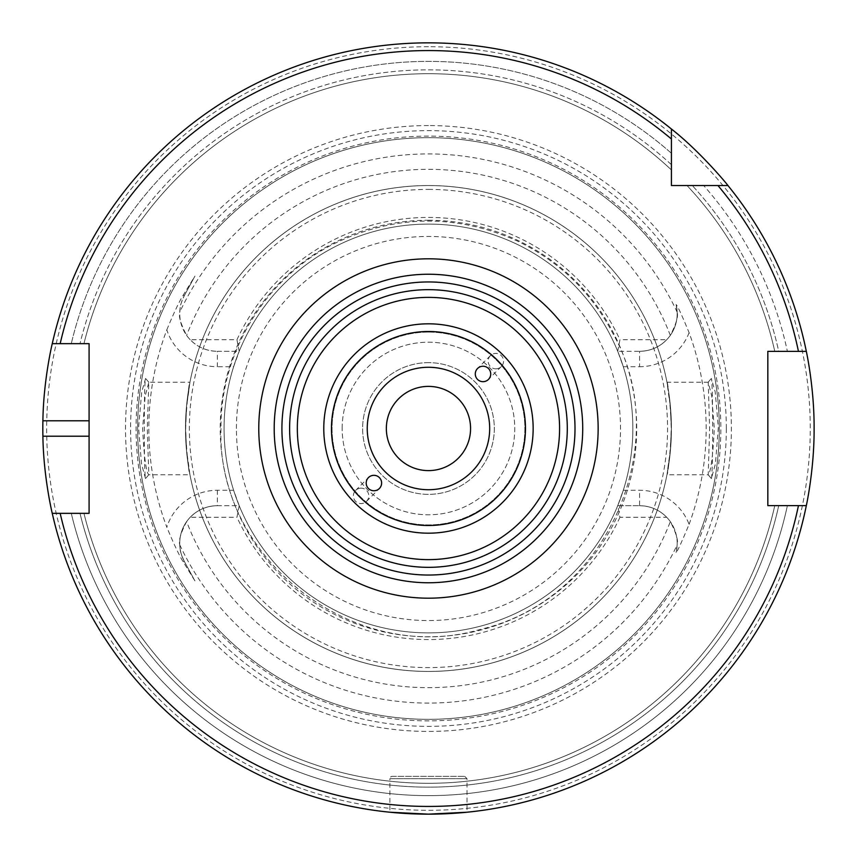 <?xml version="1.0" encoding="UTF-8"?>
<svg xmlns="http://www.w3.org/2000/svg" width="857" height="857" viewBox="0 0 857 857"><rect width="100%" height="100%" fill="white"/><g stroke="black" fill="none" stroke-linecap="round" stroke-linejoin="round"><path stroke-width="0.64" stroke-dasharray="4.29 3.21" d="M495.849 368.821A7.713 7.713 -135 0 0 501.302 355.666A7.713 7.713 -135 0 0 488.726 364.064A7.713 7.713 -135 0 0 495.849 368.821M361.076 488.179A7.713 7.713 45 0 0 355.623 501.334A7.713 7.713 45 0 0 368.199 492.936A7.713 7.713 45 0 0 361.076 488.179M428.457 297.379A131.121 131.121 0 0 1 559.578 428.5A131.121 131.121 0 0 1 428.457 559.621A131.121 131.121 0 0 1 297.336 428.5A131.121 131.121 0 0 1 428.457 297.379M274.197 428.5A154.26 154.26 0 0 1 428.457 274.24A154.26 154.26 0 0 1 582.717 428.5A154.26 154.26 0 0 1 428.457 582.76A154.26 154.26 0 0 1 274.197 428.5A154.26 154.26 0 0 1 428.457 274.24A154.26 154.26 0 0 1 582.717 428.5A154.26 154.26 0 0 1 428.457 582.76A154.26 154.26 0 0 1 274.197 428.5M470.568 428.5A42.1 42.1 0 0 0 407.407 392.035A42.1 42.1 0 0 0 407.407 464.965A42.1 42.1 0 0 0 470.568 428.5M428.457 362.65A65.85 65.85 0 0 0 371.435 461.42A65.85 65.85 0 0 0 485.49 461.43A65.85 65.85 0 0 0 428.457 362.65A65.85 65.85 0 0 0 371.435 461.42A65.85 65.85 0 0 0 485.49 461.43A65.85 65.85 0 0 0 428.457 362.65M428.457 367.278A61.222 61.222 0 0 0 375.441 459.106A61.222 61.222 0 0 0 481.484 459.106A61.222 61.222 0 0 0 428.457 367.278M190.211 517.274C197.688 509.744 206.741 505.887 217.357 505.705L239.21 505.705L236.96 517.274L190.211 517.274A37.644 37.644 0 0 0 186.612 521.624A259.157 259.157 0 0 0 670.313 521.624C676.173 533.022 678.455 540.746 677.18 544.806L676.077 552.476A37.644 37.644 0 0 0 639.568 505.705C650.184 505.887 659.226 509.744 666.714 517.274L619.954 517.274L617.715 505.705L639.568 505.705L617.715 505.705L623.296 490.279L639.568 490.279A53.07 53.07 0 0 1 689.103 524.313C681.454 542.706 677.116 552.101 676.077 552.476A37.644 37.644 0 0 0 639.568 505.705L639.568 490.279M190.211 339.726A37.644 37.644 0 0 1 186.612 335.376C180.752 323.989 178.46 316.265 179.745 312.194C180.752 307.513 178.395 308.67 184.298 295.665A37.644 37.644 0 0 0 217.357 351.295C206.741 351.113 197.688 347.256 190.211 339.726L236.96 339.726L239.21 351.295L217.357 351.295L217.357 366.721A53.07 53.07 0 0 1 166.815 329.838A279.628 279.628 0 0 0 166.815 527.162A53.07 53.07 0 0 1 217.357 490.279L233.629 490.279L239.21 505.705L217.357 505.705A37.644 37.644 0 0 0 184.298 561.335C178.395 548.33 180.752 549.487 179.745 544.806C178.502 540.628 180.784 532.904 186.612 521.624M689.103 524.313A277.7 277.7 0 0 0 689.103 332.687C681.797 314.98 677.448 305.595 676.077 304.524A37.644 37.644 0 0 1 639.568 351.295L639.568 366.721L623.296 366.721L617.715 351.295L639.568 351.295A37.644 37.644 0 0 0 676.077 304.524L677.18 312.194C678.423 316.372 676.141 324.096 670.313 335.376A37.644 37.644 0 0 1 666.714 339.726C659.226 347.256 650.184 351.113 639.568 351.295L617.715 351.295A204.395 204.395 0 0 0 239.21 351.295L233.629 366.721L217.357 366.721M617.715 351.295L619.954 339.726L666.714 339.726M236.96 339.726A211.079 211.079 0 0 1 619.954 339.726M666.714 517.274A37.644 37.644 0 0 1 670.313 521.624M145.519 478.581L141.48 463.744L138.588 427.536L141.726 391.895L145.615 378.462C143.847 378.301 143.837 478.667 145.615 478.517L148.818 474.724L147.275 428.489L148.818 382.265L145.176 396.009L142.637 428.521C144.008 456.385 146.033 471.8 148.732 474.778L189.954 474.778L186.537 450.857L185.68 428.5L186.537 406.143L189.954 382.222L148.722 382.222M428.457 136.124A292.376 292.376 0 0 0 175.256 574.693A292.376 292.376 0 0 0 681.669 574.693A292.376 292.376 0 0 0 428.457 136.124M184.298 295.665L194.946 276.083L184.298 295.665L183.248 295.097L194.946 276.083M166.815 329.838C173.66 313.266 179.134 301.685 183.248 295.097M194.946 580.917L184.298 561.335L194.946 580.917L183.248 561.903C179.488 556.043 174.014 544.463 166.815 527.162M711.396 478.581L711.31 478.517C713.078 478.688 713.078 378.291 711.31 378.473L715.209 391.895L718.327 427.504L715.445 463.755L711.396 478.581L708.193 474.778C710.892 471.832 712.917 456.406 714.277 428.5L711.749 396.009L708.203 382.211L709.639 428.489L708.193 474.778L666.971 474.778L670.388 450.857C663.747 492.325 669.435 474.714 671.417 428.5C669.435 382.286 663.747 364.675 670.388 406.143L671.245 428.5L670.388 450.857A242.96 242.96 0 0 1 186.537 450.857C193.179 492.325 187.49 474.714 185.498 428.5C187.49 382.286 193.179 364.675 186.537 406.143A242.96 242.96 0 0 1 670.388 406.143L666.971 382.222L708.203 382.222M224.063 428.5A204.395 204.395 0 0 1 428.457 224.106A204.395 204.395 0 0 1 632.852 428.5A204.395 204.395 0 0 1 428.457 632.894A204.395 204.395 0 0 1 224.063 428.5A204.395 204.395 0 0 1 428.457 224.106A204.395 204.395 0 0 1 632.852 428.5A204.395 204.395 0 0 1 428.457 632.894A204.395 204.395 0 0 1 224.063 428.5A204.395 204.395 0 0 1 428.457 224.106A204.395 204.395 0 0 1 632.852 428.5A204.395 204.395 0 0 1 428.457 632.894A204.395 204.395 0 0 1 224.063 428.5A204.395 204.395 0 0 1 428.457 224.106A204.395 204.395 0 0 1 632.852 428.5A204.395 204.395 0 0 1 428.457 632.894A204.395 204.395 0 0 1 224.063 428.5M392.206 776.356L464.708 776.356L392.206 776.356A2.314 2.314 0 0 0 389.892 778.67L467.022 778.67L389.892 778.67L389.892 812.222M464.708 776.356L467.022 778.67L467.022 812.222C468.79 812.618 423.294 815.628 401.194 813.186C376.609 810.733 395.431 813.754 428.457 814.15M60.172 513.343L52.256 513.343A385.65 385.65 0 0 0 806.319 505.63A385.65 385.65 0 0 1 52.256 513.343L89.085 513.343L89.085 343.657L52.256 343.657A385.65 385.65 0 0 1 428.457 42.85A385.65 385.65 0 0 0 94.474 621.325A385.65 385.65 0 0 0 762.441 621.325A385.65 385.65 0 0 0 428.457 42.85A385.65 385.65 0 0 1 671.417 129.011L671.417 185.54L727.957 185.54A385.65 385.65 0 0 1 806.319 351.37A385.65 385.65 0 0 0 727.957 185.54M798.445 505.63L774.771 505.63A354.798 354.798 0 0 1 83.954 513.343A354.798 354.798 0 0 0 774.771 505.63L787.39 505.63A367.117 367.117 0 0 1 71.281 513.343A367.117 367.117 0 0 0 787.39 505.63L767.829 505.63L767.829 351.37L806.319 351.37L778.724 351.37A358.655 358.655 0 0 0 692.285 185.54L703.683 185.54L692.285 185.54A358.655 358.655 0 0 1 778.724 351.37L787.39 351.37A367.117 367.117 0 0 0 703.683 185.54A367.117 367.117 0 0 1 787.39 351.37L798.445 351.37M774.771 351.37A354.798 354.798 0 0 0 687.025 185.54A354.798 354.798 0 0 1 774.771 351.37A354.798 354.798 0 0 0 687.025 185.54M60.172 343.657L52.256 343.657A385.65 385.65 0 0 1 671.417 129.011M217.357 351.295L239.21 351.295M233.629 490.279A204.395 204.395 0 0 1 233.629 366.721M623.296 366.721A204.395 204.395 0 0 1 623.296 490.279M619.954 517.274A211.079 211.079 0 0 1 236.96 517.274M239.21 505.705A204.395 204.395 0 0 0 617.715 505.705M342.168 428.5A86.289 86.289 0 0 1 471.607 353.77A86.289 86.289 0 0 1 471.607 503.23A86.289 86.289 0 0 1 342.168 428.5A86.289 86.289 0 0 0 471.607 503.23A86.289 86.289 0 0 0 471.607 353.77A86.289 86.289 0 0 0 342.168 428.5M428.457 332.088A96.413 96.413 0 0 1 511.961 476.706A96.413 96.413 0 0 1 344.964 476.706A96.413 96.413 0 0 1 428.457 332.088A96.413 96.413 0 0 1 511.961 476.706A96.413 96.413 0 0 1 344.964 476.706A96.413 96.413 0 0 1 428.457 332.088M185.498 428.5A242.96 242.96 0 0 1 428.457 185.54A242.96 242.96 0 0 1 671.417 428.5A242.96 242.96 0 0 1 428.457 671.459A242.96 242.96 0 0 1 185.498 428.5A242.96 242.96 0 0 1 428.457 185.54A242.96 242.96 0 0 1 671.417 428.5A242.96 242.96 0 0 1 428.457 671.459A242.96 242.96 0 0 1 185.498 428.5M428.457 125.572A302.928 302.928 0 0 0 166.119 579.964A302.928 302.928 0 0 0 690.806 579.964A302.928 302.928 0 0 0 428.457 125.572M428.457 46.707A381.793 381.793 0 0 0 97.816 619.397A381.793 381.793 0 0 0 759.109 619.397A381.793 381.793 0 0 0 428.457 46.707M671.417 153.274A367.117 367.117 0 0 0 71.281 343.657A367.117 367.117 0 0 1 671.417 153.274M671.417 169.943A354.798 354.798 0 0 0 83.954 343.657A354.798 354.798 0 0 1 671.417 169.943A354.798 354.798 0 0 0 83.954 343.657M428.457 137.666A290.834 290.834 0 0 0 176.585 573.922A290.834 290.834 0 0 0 680.329 573.922A290.834 290.834 0 0 0 428.457 137.666A290.834 290.834 0 0 0 137.623 428.5A290.834 290.834 0 0 0 428.457 719.334A290.834 290.834 0 0 0 719.302 428.5A290.834 290.834 0 0 0 428.457 137.666A290.834 290.834 0 0 0 137.623 428.5A290.834 290.834 0 0 0 428.457 719.334A290.834 290.834 0 0 0 719.302 428.5A290.834 290.834 0 0 0 428.457 137.666M217.357 490.279L217.357 505.705A37.644 37.644 0 0 0 184.298 561.335L183.248 561.903M670.313 335.376A259.157 259.157 0 0 0 186.612 335.376M677.18 312.194A274.561 274.561 0 0 0 179.745 312.194M179.745 544.806A274.561 274.561 0 0 0 677.18 544.806M670.388 450.857A242.96 242.96 0 0 1 186.537 450.857M186.537 406.143A242.96 242.96 0 0 1 670.388 406.143M79.99 513.343A358.655 358.655 0 0 0 778.724 505.63A358.655 358.655 0 0 1 79.99 513.343M83.954 513.343A354.798 354.798 0 0 0 774.771 505.63M689.103 332.687A53.07 53.07 0 0 1 639.568 366.721M428.457 220.249A208.251 208.251 0 0 1 636.708 428.5A208.251 208.251 0 0 1 428.457 636.751A208.251 208.251 0 0 1 220.206 428.5A208.251 208.251 0 0 1 428.457 220.249M236.403 428.5A192.054 192.054 0 0 1 524.484 262.178A192.054 192.054 0 0 1 524.484 594.822A192.054 192.054 0 0 1 236.403 428.5M428.457 189.397A239.103 239.103 0 0 1 667.56 428.5A239.103 239.103 0 0 1 428.457 667.603A239.103 239.103 0 0 1 189.354 428.5A239.103 239.103 0 0 1 428.457 189.397M726.329 428.5A297.861 297.861 0 0 0 428.457 130.639A297.861 297.861 0 0 0 130.596 428.5A297.861 297.861 0 0 0 428.457 726.361A297.861 297.861 0 0 0 726.329 428.5M671.417 164.673A358.655 358.655 0 0 0 79.99 343.657A358.655 358.655 0 0 1 671.417 164.673M490.397 355.655L477.542 368.51M501.302 366.571L488.458 379.415M366.528 501.345L379.372 488.49M355.623 490.429L368.467 477.585M148.818 474.724L145.615 478.517M148.818 382.265L145.615 378.462M708.107 382.265L711.31 378.473M708.107 474.724L711.31 478.517M220.977 428.5C216.318 559.021 354.798 666.435 480.059 629.466C608.684 599.954 674.448 442.394 613.323 334.305C591.523 292.43 559.342 261.246 516.803 240.763C455.517 213.586 394.67 214.539 334.273 243.634C265.799 277.636 220.185 352.066 220.977 428.5"/><path stroke-width="1.29" d="M482.994 381.676A7.713 7.713 -45 0 1 477.542 368.51A7.713 7.713 -45 0 1 488.458 368.499A7.713 7.713 -45 0 1 482.994 381.676M373.931 475.324A7.713 7.713 135 0 1 379.372 488.49A7.713 7.713 135 0 1 368.467 488.501A7.713 7.713 135 0 1 373.931 475.324M582.717 428.5A154.26 154.26 0 0 0 428.457 274.24A154.26 154.26 0 0 0 274.197 428.5A154.26 154.26 0 0 0 428.457 582.76A154.26 154.26 0 0 0 582.717 428.5M428.457 297.379A131.121 131.121 0 0 0 314.905 494.06A131.121 131.121 0 0 0 542.02 494.06A131.121 131.121 0 0 0 428.457 297.379M428.457 367.278A61.222 61.222 0 0 0 375.441 459.106A61.222 61.222 0 0 0 481.484 459.106A61.222 61.222 0 0 0 428.457 367.278M671.417 185.54L671.417 129.011C700.458 151.689 728.171 185.444 727.957 185.54L671.417 185.54M671.417 139.005A377.937 377.937 0 0 0 60.172 343.657L89.085 343.657L89.085 513.343L52.256 513.343C52.459 514.296 43.471 477.499 42.893 436.213A385.65 385.65 0 0 1 42.893 420.787C43.471 379.501 52.459 342.704 52.256 343.657L60.172 343.657L52.256 343.657A385.65 385.65 0 0 1 671.417 129.011M798.445 505.63L767.829 505.63L767.829 351.37L806.319 351.37C806.126 350.384 814.343 387.225 814.107 428.5C814.343 469.775 806.126 506.616 806.319 505.63L798.445 505.63L806.319 505.63A385.65 385.65 0 0 1 52.256 513.343L60.172 513.343A377.937 377.937 0 0 0 798.445 505.63M470.568 428.5A42.1 42.1 0 0 1 407.407 464.965A42.1 42.1 0 0 1 407.407 392.035A42.1 42.1 0 0 1 470.568 428.5M389.892 812.222L428.457 814.15L467.022 812.222M717.952 185.54A377.937 377.937 0 0 1 798.445 351.37L806.319 351.37A385.65 385.65 0 0 0 727.957 185.54A385.65 385.65 0 0 1 806.319 351.37M575.004 428.5A146.547 146.547 0 0 1 355.184 555.411A146.547 146.547 0 0 1 355.184 301.589A146.547 146.547 0 0 1 575.004 428.5M567.291 428.5A138.834 138.834 0 0 0 359.04 308.263A138.834 138.834 0 0 0 359.04 548.737A138.834 138.834 0 0 0 567.291 428.5M525.459 428.5A96.991 96.991 0 0 1 379.962 512.497A96.991 96.991 0 0 1 379.962 344.503A96.991 96.991 0 0 1 525.459 428.5M533.15 428.5A104.683 104.683 0 0 0 428.457 323.817A104.683 104.683 0 0 0 323.775 428.5A104.683 104.683 0 0 0 428.457 533.183A104.683 104.683 0 0 0 533.15 428.5M258.771 428.5A169.686 169.686 0 0 0 513.3 575.454A169.686 169.686 0 0 0 513.3 281.546A169.686 169.686 0 0 0 258.771 428.5M89.085 420.787L42.893 420.787M89.085 436.213L42.893 436.213"/></g></svg>
